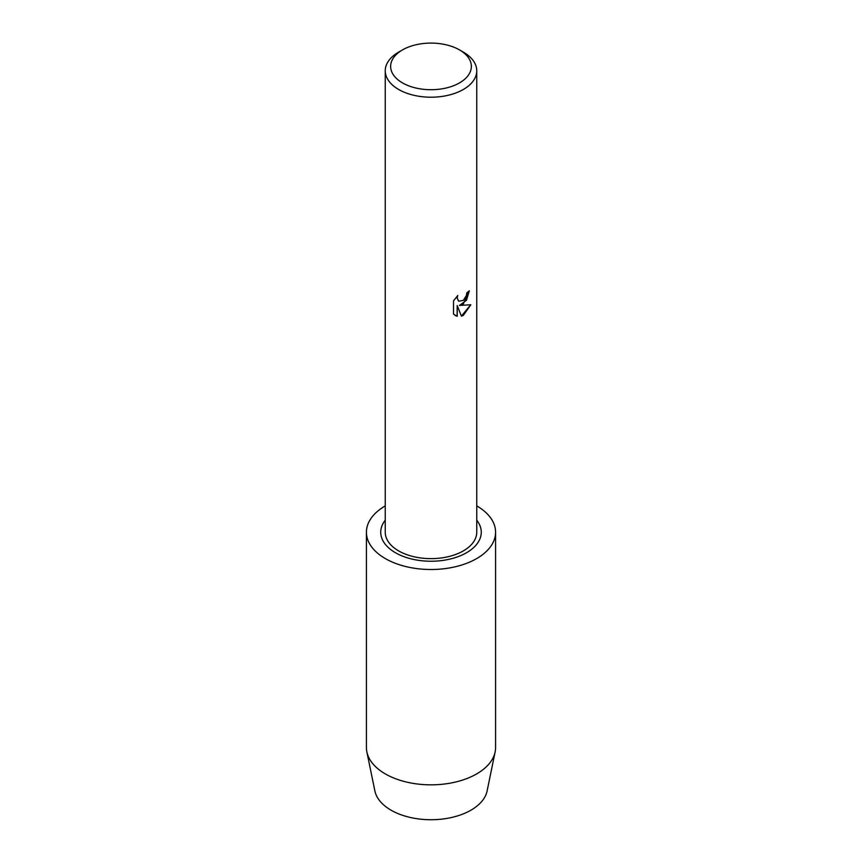 <?xml version="1.0" encoding="UTF-8"?>
<svg xmlns="http://www.w3.org/2000/svg" width="862" height="862" viewBox="0 0 862 862"><rect width="100%" height="100%" fill="white"/><g stroke="black" fill="none" stroke-linecap="round" stroke-linejoin="round"><path stroke-width="1.29" d="M463.347 303.93L459.424 305.428L470.824 304.771L463.347 315.363L461.418 316.182L457.205 305.557L457.205 316.311L453.52 314.145L453.52 300.881L457.765 295.472L457.183 298.101L458.756 301.237L463.347 300.364L466.342 295.623L466.784 292.875A45.751 26.41 0 0 0 469.348 290.817L463.347 303.93M459.543 49.931L463.347 52.119A45.751 26.41 180 0 1 476.751 70.803A45.751 26.41 180 0 1 463.347 89.476A45.751 26.41 180 0 1 413.491 95.197A45.751 26.41 180 0 1 385.249 70.803A45.751 26.41 180 0 1 398.653 52.119L402.457 49.921A40.363 23.306 180 0 1 402.457 49.921A40.363 23.306 180 0 1 459.543 49.931A40.363 23.306 180 0 1 459.543 82.881A40.363 23.306 180 0 1 402.457 82.881A40.363 23.306 180 0 1 402.457 49.931L398.653 52.119M476.751 70.803L476.751 532.22A45.751 26.41 180 0 1 463.347 550.893A45.751 26.41 180 0 1 413.491 556.626A45.751 26.41 180 0 1 385.249 532.22L385.249 70.803M469.262 290.893L466.471 300.342L459.424 305.428M458.681 301.194L457.108 298.058L457.603 295.634M455.211 315.503L457.119 316.257L457.205 305.557M461.396 316.128L470.717 304.792M476.751 520.206A50.265 29.017 180 0 1 481.265 532.22A50.265 29.017 180 0 1 466.536 552.736A50.265 29.017 180 0 1 411.767 559.029A50.265 29.017 180 0 1 380.735 532.22A50.265 29.017 180 0 1 385.249 520.206M476.751 505.897A64.585 37.292 180 0 1 495.585 532.22L495.585 747.548A64.585 37.292 180 0 1 495.133 751.944L487.116 790.95A56.515 32.627 180 0 1 470.964 810.172A56.515 32.627 180 0 1 412.489 817.93A56.515 32.627 180 0 1 374.884 790.95L366.867 751.944A64.585 37.292 180 0 1 366.415 747.548L366.415 532.22A64.585 37.292 180 0 1 385.249 505.897M495.133 751.944A64.585 37.292 180 0 1 476.664 773.914A64.585 37.292 180 0 1 409.849 782.782A64.585 37.292 180 0 1 366.867 751.944M495.585 532.22A64.585 37.292 180 0 1 476.664 558.587A64.585 37.292 180 0 1 406.282 566.668A64.585 37.292 180 0 1 366.415 532.22"/></g></svg>
